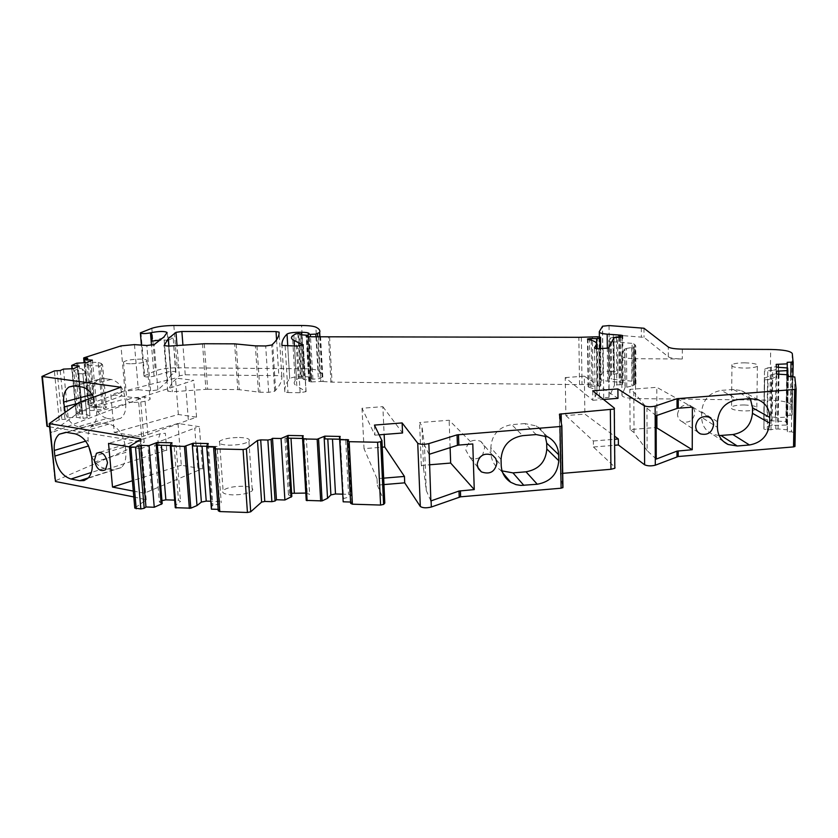<?xml version="1.0" encoding="UTF-8"?>
<svg xmlns="http://www.w3.org/2000/svg" width="838" height="838" viewBox="0 0 838 838"><rect width="100%" height="100%" fill="white"/><g stroke="black" fill="none" stroke-linecap="round" stroke-linejoin="round"><path stroke-width="0.63" stroke-dasharray="4.19 3.14" d="M374.45 425.086L374.932 435.173L362.016 408.242L382.851 406.66L384.139 434.451M362.016 408.242L364.017 448.655L380.923 447.303M382.254 447.199L381.007 447.303M592.728 390.843L592.843 400.281L565.241 377.592L565.891 415.575L584.872 414.087L614.526 436.137M565.241 377.592L584.337 376.168L584.872 414.087M565.891 415.575L593.367 440.998L593.44 447.01L614.987 467.279L614.443 408.169M592.843 400.281L603.517 399.454M584.337 376.168L617.983 398.343M593.367 440.998L614.547 439.28M218.268 510.782L219.902 509.41L218.163 509.357M211.406 509.137L211.972 506.058L212.883 505.314L219.776 503.91L221.211 502.727L219.032 501.522L210.82 501.26M175.257 507.681L176.001 504.885L180.526 501.428L178.484 500.244L174.65 500.118M162.205 503.68L159.388 501.983L161.954 500.621M133.808 496.924L146.189 499.836L134.782 508.09M49.306 423.557L54.952 481.043M79.516 402.25L80.385 411.343L50.28 433.194L55.046 480.949L144.178 442.359L140.459 398.584L138.333 398.291L141.632 436.902L114.219 432.492L110.815 394.468L138.333 398.291L193.746 380.326L175.467 378.053L110.815 394.468M49.536 426.835L144.178 442.359M57.068 370.522L61.855 419.367L59.163 419.796L46.918 426.165M61.855 419.367L64.987 419.419L68.171 417.753L76.457 417.282L83.098 418.403L87.089 417.753L90.012 416.203L86.67 414.443L76.572 413.721L72.267 368.636M77.756 362.99L82.271 410.756L76.572 413.721M82.271 410.756L94.306 410.4L103.671 408.892L106.447 407.415L105.054 406.713L96.768 407.551L89.153 406.849L92.128 405.299L89.1 405.257L84.837 359.554M86.335 356.726L90.693 403.518L88.042 404.932L89.1 405.257M90.693 403.518L124.935 391.147L120.986 345.885M134.478 344.607L138.322 389.754L124.935 391.147M138.322 389.754L150.61 390.896L157.89 389.9L167.495 381.06L170.826 375.162L168.386 340.144L170.826 375.162M140.952 332.508L144.576 375.707L144.01 376.084C145.163 377.257 148.515 377.289 154.056 376.178L166.731 372.124C171.811 371.129 174.87 371.161 175.928 372.229L171.151 374.869M144.576 375.707L155.344 370.888L151.835 328.307M173.864 325.5L177.195 367.777C167.862 367.882 160.571 368.919 155.344 370.888M177.195 367.777L304.121 368.751L301.586 325.511M319.718 336.3L322.169 376.953C322.871 374.701 321.593 372.648 318.325 370.794C315.842 369.527 311.108 368.846 304.121 368.751M321.991 377.152L320.085 378.546L317.717 336.352M285.14 346.042L287.989 392.561L284.805 391.828C284.491 387.334 286.125 382.945 289.718 378.661L289.749 378.619C291.572 377.372 295.374 376.702 301.156 376.608L304.173 376.639C308.321 376.712 310.783 377.173 311.558 378.022L310.751 378.745L312.92 379.174L320.085 378.546M287.989 392.561L300.13 392.708L306.079 391.639L296.841 386.088L294.452 346.073M297.878 333.545L300.517 378.095L298.286 378.451L295.144 380.84C293.436 382.715 294.002 384.464 296.841 386.088M300.517 378.095L301.806 378.106L299.176 333.545M300.779 334.729L303.356 378.472L301.806 378.106M303.356 378.472L303.178 379.289L304.561 379.656L309.473 379.803L306.886 334.949M308.258 336.771L310.825 380.253L309.473 379.803M310.772 380.295L310.05 380.808L307.504 336.761M308.751 336.761L311.348 381.929L308.813 381.395L310.05 380.808M311.348 381.929L320.828 381.489L318.293 336.321M320.545 336.321L323.059 381.51L320.828 381.489M323.059 381.51L332.026 382.149L579.55 384.621L593 384.066L592.403 336.761M597.337 336.771L597.892 384.118L593 384.066M597.892 384.118L599.547 384.233L599.002 336.855M600.657 348.786L601.066 384.736L599.547 384.233M601.066 384.736L600.542 385.805L600.123 348.786M596.394 348.629L596.928 393.211C597.871 390.854 595.074 388.822 588.538 387.114L588.098 386.664L590.046 386.266L600.542 385.805M596.928 393.211L595.106 396.961C595.074 397.631 596.541 398.019 599.505 398.123L608.985 397.338L614.39 385.417L613.95 337.777M616.433 337.337L616.852 384.935L614.39 385.417M616.852 384.935L622.414 384.527L623.137 382.914L620.078 382.379L619.701 337.305M609.037 325.563L609.488 371.14L603.056 371.831L599.83 378.158C599.453 379.52 602.061 380.515 607.655 381.164L620.078 382.379M609.488 371.14L613.625 371.496L613.28 334.844L644.024 337.368L668.305 356.799C670.39 358.13 675.061 358.853 682.31 358.978L635.351 358.716L635.581 398.563L769.892 400.197L770.688 349.456M613.353 374.429L613.007 337.442L610.336 338.049L610.567 375.246L617.826 373.308C618.591 372.47 617.187 371.873 613.625 371.496M610.567 375.246L609.163 378.21L611.625 379.143L632.323 381.217L632.082 343.36L634.586 344.303L635.738 345.874L631.737 347.561L631.978 385.951L633.549 385.428L633.486 346.869M633.727 385.187L635.958 384.076L634.816 382.296L632.323 381.217M626.761 386.915L626.489 348.44L624.719 349.09L625.012 387.638L631.978 385.951M625.012 387.638L621.953 395.086C622.016 397.086 626.562 398.249 635.581 398.563M792.287 353.531L791.302 405.11C789.742 402.25 782.598 400.616 769.892 400.197M791.302 405.11L792.172 414.894L792.916 376.503M790.758 376.471L790.014 415.355L792.172 414.894M790.014 415.355L786.18 415.302L786.306 417.094L777.528 417.617L767.053 416.392L763.774 417.094L763.795 418.801L771.84 420.781L785.855 421.608L786.84 367.746M787.018 374.691L786.096 425.065L786.861 424.824L786.641 421.86L785.855 421.608M786.096 425.065L771.987 425.453L763.868 427.244L763.889 429.046L767.304 429.904L778.062 428.951L787.217 429.8L787.353 431.748L791.376 431.811L792.434 376.492M794.969 446.392L793.722 432.398L791.376 431.811M593.44 447.01L614.61 445.282M559.344 414.37L560.423 474.067L562.528 473.355M560.423 474.067L562.958 487.475M383.699 478.152L377.016 478.708L377.32 485.129L384.003 484.574M377.32 485.129L384.851 502.8M350.651 503.366L351.845 502.077L350.588 502.035M342.815 498.788L350.033 496.683L351.122 495.52L348.545 494.347L342.564 494.169M306.237 500.401L306.132 497.678L309.631 494.284L305.797 493.079M291.823 496.505L288.461 494.839L291.624 493.299M242.884 486.26C233.425 486.291 226.826 487.695 223.086 490.46C221.421 492.943 224.542 494.41 232.461 494.891C241.92 494.86 248.53 493.467 252.28 490.733C254.008 488.208 250.876 486.71 242.884 486.26M236.169 343.915L239.333 389.712L260 392.236L268.684 392.331L274.686 391.262L275.618 390.278C280.091 385.312 282.165 380.661 281.819 376.293L278.813 375.644L185.229 374.806L179.395 375.78L171.863 382.976L167.757 391.147L172.335 391.786L205.907 389.335L202.524 343.8M204.283 343.737L207.667 389.272L205.907 389.335M207.667 389.272L237.803 389.618L234.63 343.842M239.333 389.712L237.803 389.618M744.301 404.974C738.069 404.974 733.816 405.613 731.553 406.891C729.94 409.091 734.088 410.431 744.029 410.924C750.272 410.934 754.525 410.295 756.808 409.017C758.421 406.786 754.252 405.445 744.301 404.974M133.713 402.387C142.01 402.219 147.478 401.182 150.107 399.276C150.725 398.008 148.431 397.296 143.246 397.149C134.97 397.306 129.513 398.354 126.884 400.271C126.276 401.517 128.56 402.219 133.713 402.387M284.92 438.106L288.22 438.18L284.92 438.106L288.461 494.839M286.25 438.138L289.697 493.687M302.56 438.473L303.974 438.504L307.211 493.121M303.974 438.504L306.352 438.536L309.631 494.284M302.487 436.357L306.132 497.678M303.241 435.729L303.408 438.463L306.352 438.536M339.62 439.217L345.665 439.332L348.545 494.347M340.207 436.451L340.354 439.196L348.189 439.374L351.122 495.52M348.189 439.374L345.665 439.332M347.026 439.342L350.033 496.683M339.62 439.185L340.354 439.196L343.496 498.065M348.608 439.856L351.845 502.077M788.38 376.451L787.353 431.748M788.233 374.785L787.217 429.8M778.994 374.104L778.062 428.951M776.7 374.094L775.789 428.909M776.554 371.171L776.658 376.534L771.808 378.713L770.991 429.967M771.808 378.713L768.069 379.624L767.304 429.904M768.069 379.624L764.612 379.761L763.889 429.046M764.612 379.761L763.868 427.244M764.591 378.189L772.804 374.502L771.987 425.453M778.774 374.104L777.894 425.557M772.804 374.502L776.512 373.591M778.586 367.159L777.674 420.865M771.84 420.781L772.646 370.438L776.302 369.537L776.166 366.73L775.318 417.586M776.344 367.149L776.302 369.537M772.646 370.438L764.497 370.815L763.795 418.801M764.497 370.815L763.774 417.094M776.198 364.362L776.166 366.73L767.797 367.851L767.053 416.392M767.797 367.851L764.476 369.328M771.4 366.96L770.614 416.444M778.376 367.159L777.528 417.617M787.207 367.788L786.306 417.094M787.144 362.32L786.18 415.302M624.719 349.09L621.639 355.71C621.702 357.48 626.269 358.486 635.351 358.716M626.489 348.44L631.737 347.561M610.2 338.185L608.786 340.815L611.258 341.632L632.082 343.36M613.007 337.442L617.512 336.426C618.276 335.682 616.873 335.158 613.28 334.844M152.139 341.129L163.965 337.735L166.731 372.124M175.603 372.481L173.204 337.787C172.157 336.845 169.077 336.824 163.965 337.735M172.879 338.007L168.386 340.144M167.087 332.518L168.061 340.406M87.76 358.245L92.128 405.299M85.015 362.592L89.153 406.849M90.713 360.906L95.019 407.519M92.4 360.141L96.768 407.551M86.995 362.592L87.194 364.708L92.589 362.246L98.193 362.529L102.215 406.671M98.193 362.529L101.115 363.357L105.054 406.713M101.115 363.357L102.582 364.708L106.447 407.415M102.582 364.708L99.774 366.017L103.671 408.892M99.774 366.017L90.148 365.557L94.306 410.4M85.235 362.571L89.687 410.327M90.148 365.557L87.194 364.708M77.515 366.876L82.009 414.36M86.67 414.443L82.417 369.108L79.432 368.249L73.817 370.815L78.238 417.314M79.222 366.101L79.432 368.249M82.417 369.108L85.926 372.481L90.012 416.203M85.926 372.481L82.972 373.853L87.089 417.753M73.608 368.647L73.817 370.815L75.86 372.805L78.877 373.664L83.098 418.403M78.877 373.664L82.972 373.853M75.86 372.805L80.186 418.361M71.806 368.636L76.457 417.282M63.458 369.097L68.171 417.753M60.221 370.543L64.987 419.419M120.85 387.24L121.625 395.976L80.385 411.343M93.458 397.181L96.181 406.87L96.642 411.898C97.093 418.77 95.438 423.672 91.667 426.584L120.672 418.256C124.453 415.376 126.14 410.557 125.721 403.822L96.642 411.898M93.186 397.285L93.364 399.202C95.061 409.824 99.67 416.235 107.191 418.413L78.154 426.678L85.738 427.904M78.154 426.678C72.298 425.254 67.983 420.477 65.217 412.338M55.392 480.75L50.626 433.016L140.459 398.584M129.44 446.916L140.47 448.78L144.283 493.215L197.998 470.495L194.751 428.134L199.371 426.699L178.002 423.494L108.542 443.407M133.305 491.089L144.283 493.215M157.355 445.188L154.653 445.104L159.388 501.983M154.653 445.104L156.35 445.125L160.969 500.81M156.35 445.125L161.367 445.282M161.367 445.208L174.095 445.491L178.484 500.244M174.095 445.491L176.064 445.544L180.526 501.428M171.046 443.417L176.001 504.885M172.02 442.778L172.24 445.512L176.064 445.544M202.063 446.162L193.389 445.973M202.063 446.088L214.978 446.371L219.032 501.522M208.264 443.543L208.473 446.298L217.094 446.434L221.211 502.727M217.094 446.434L214.978 446.371M215.544 446.424L219.776 503.91M206.871 446.266L208.473 446.298L212.883 505.314M207.342 444.192L211.972 506.058M215.314 447.042L219.902 509.41M239.49 437.478C247.545 437.834 250.688 439.143 248.917 441.396C245.115 443.836 238.442 445.104 228.91 445.188C220.939 444.8 217.796 443.512 219.514 441.301C223.296 438.84 229.958 437.562 239.49 437.478M744.793 362.823C754.808 363.189 759.008 364.362 757.384 366.342C755.09 367.484 750.806 368.06 744.521 368.091C734.517 367.714 730.327 366.541 731.962 364.593C734.235 363.451 738.519 362.854 744.793 362.823M130.393 363.797C125.208 363.682 122.924 363.074 123.542 361.974C126.213 360.256 131.713 359.313 140.03 359.125C145.246 359.23 147.54 359.837 146.912 360.958C144.241 362.665 138.741 363.608 130.393 363.797M167.778 341.076C167.715 340.249 165.348 339.882 160.697 339.987M170.376 445.47L172.24 445.512M302.56 438.442L303.408 438.463M374.932 435.173L379.258 434.828M377.016 478.708L364.017 448.655M430.858 500.946L426.27 490.481L423.619 469.018L421.315 465.467L429.444 464.797M426.27 490.481L424.447 444.978L421.881 425.725L419.576 422.551L449.137 420.247L472.789 443.951M429.025 454.353L424.447 444.978M450.111 447.649L449.137 420.247M479.577 457.6C476.214 459.266 472.978 459.182 469.877 457.359L465.823 450.163C467.468 441.542 472.391 438.578 480.614 441.27L483.337 443.857L484.741 447.356L482.604 455.118M536.184 434.566L524.86 423.588L536.226 425.903C540.342 428.145 543.317 431.423 545.15 435.729M524.86 423.588L511.746 424.625L522.661 435.655M501.051 459.402L490.827 447.628C491.77 434.618 498.736 426.961 511.746 424.625M490.827 447.649L490.995 453.547L501.218 465.478M502.077 470.893L500.223 469.856C494.472 466.033 491.403 460.596 490.995 453.568M656.144 415.7L646.957 408.179L633.8 392.048L629.83 389.377L656.793 387.313L692.377 407.132M656.259 459.088L647.135 450.655L646.957 408.179M647.135 450.655L634.052 432.576L630.103 429.58L656.175 427.485M656.866 415.449L656.793 387.313M677.523 414.307C678.874 406.964 683.043 404.01 690.041 405.424C693.131 406.88 694.744 409.384 694.87 412.935C693.476 420.351 689.255 423.284 682.216 421.734C679.22 420.257 677.659 417.785 677.523 414.307M750.041 398.616L733.302 389.461L741.159 390.55L743.578 391.681L747.129 394.331L750.335 398.595M733.302 389.461L721.361 390.382L737.765 399.579M717.454 421.65L701.657 411.825C702.904 399.663 709.472 392.509 721.361 390.382M701.657 411.825L701.636 417.334L717.412 427.317M719.14 435.582L712.132 434.063C705.407 430.763 701.909 425.191 701.636 417.334M141.632 436.902L196.553 417.146L178.347 414.506L114.219 432.492M178.347 414.506L175.467 378.053M125.721 403.822L125.291 398.898C123.574 388.025 118.87 381.541 111.192 379.457L103.535 378.462L98.381 379.52C94.275 382.327 92.452 387.261 92.913 394.331L93.112 396.489M107.191 418.413L114.754 419.576M147.928 434.838L144.691 396.405M157.932 440.568C159.136 447.104 162.08 450.404 166.762 450.456L165.369 433.277L160.079 433.759L157.932 440.568M91.656 457.077L125.323 446.675C123.322 434.178 117.896 426.636 109.045 424.038L100.319 422.677L93.165 424.51C89.268 427.883 87.581 433.183 88.105 440.411L88.65 446.193M91.604 456.542C94.977 463.163 99.282 467.08 104.509 468.274L113.193 469.867L121.332 467.541C124.778 464.126 126.276 459.056 125.815 452.331L92.201 462.848M125.323 446.675L125.815 452.311M178.002 423.494L181.312 465.226L202.576 468.913L197.998 470.495M181.312 465.226L132.394 480.75M140.47 448.78L194.751 428.134M151.636 490.46L147.907 446.266M382.851 406.66L402.554 432.995M421.315 465.467L419.576 422.551M423.619 469.018L421.881 425.725M630.103 429.58L629.83 389.377M634.052 432.576L633.8 392.048M196.553 417.146L193.746 380.326M188.32 419.639L185.439 382.61M103.535 378.462L111.192 379.457M166.762 450.456L165.369 433.277M202.576 468.913L199.371 426.699M218.32 510.73L213.7 448.194M562.214 473.376L561.334 423.431M793.722 432.398L794.812 376.974M786.861 424.824L787.783 374.754M787.636 367.966L786.641 421.86M682.331 349.111L682.31 358.978M621.953 395.086L621.639 355.71M634.764 384.579L634.534 346.324M635.34 382.987L635.11 344.91M634.816 382.296L634.586 344.303M611.258 341.632L611.625 379.143M609.163 378.21L608.786 340.815M641.332 327.7L641.384 336.813M602.931 371.978L602.428 326.317M599.296 331.639L599.306 332.215M599.359 336.876L599.83 378.158M607.655 381.164L607.32 348.44M618.811 337.316L619.188 382.327M620.612 337.264L620.979 382.379M623.137 382.914L622.77 335.567M622.121 336.876L622.498 384.433M620.036 384.914L619.638 337.316M608.671 347.864L609.163 397.139M603.716 398.176L603.171 348.797M598.94 348.786L599.505 398.123M595.106 396.961L594.498 348.021M588.538 387.114L587.899 339.4M590.046 386.266L589.439 339.746M591.261 340.238L591.848 386.182M597.201 386.266L596.75 348.671M581.352 337.264L582.033 384.579M579.55 384.621L578.849 337.316M329.564 336.813L332.026 382.149M330.947 382.107L328.486 336.782M309.316 381.143L306.75 336.687M301.931 334.854L304.561 379.656M303.178 379.289L300.549 334.592M298.286 378.451L295.625 333.859M293.866 334.907L296.547 379.666M303.241 345.214L305.922 391.116M300.13 392.708L297.364 346.084M284.805 391.828L281.935 345.424M289.718 378.661L287.727 346.042L289.749 378.619M301.156 376.608L298.611 333.545M301.722 334.844L304.173 376.639M311.558 378.022L309.002 333.503M311.485 378.221L308.918 333.576M308.237 333.995L310.814 378.703M312.92 379.174L310.479 336.677M315.978 336.426L318.367 378.891M322.169 376.953L319.906 336.3M318.325 370.794L315.874 327.166M154.056 376.178L151.5 345.287M157.89 389.9L154.171 344.596M150.61 390.896L146.839 345.497M88.2 404.806L83.81 357.847M81.255 410.955L76.74 363.168M71.775 365.389L76.373 413.49M59.163 419.796L54.365 370.909M42.13 376.335L47.117 426.018M140.47 439.604L145.571 499.249M146.063 499.951L140.878 439.342M129.534 446.34L134.918 507.964M167.757 391.147L164.091 345.696M179.395 375.78L177.017 345.549M185.229 374.806L182.935 345.141M276.571 339.809L278.813 375.644M281.819 376.293L279.075 332.12M274.686 391.262L271.753 345.005M268.684 392.331L265.688 345.968M256.952 345.937L260 392.236M258.45 392.132L255.391 345.864M168.689 346.125L172.335 391.786M668.305 356.799L668.295 347.016M643.982 328.234L644.024 337.368M93.364 399.202L78.007 403.319M92.913 394.331L92.002 394.572M96.181 406.87L125.291 398.898M111.108 379.478L81.883 386.988M74.268 385.941L103.514 378.483M88.105 440.411L85.644 441.144M104.509 468.274L91.321 472.496M113.193 469.867L88.273 477.922M109.045 424.038L75.169 433.833M66.412 432.377L100.319 422.677M560.58 473.805L559.522 415.166M786.798 424.918L787.72 374.743M792.057 415.061L792.8 376.492M625.179 387.449L624.886 348.922M633.549 385.428L633.308 347.079M633.905 384.946L633.664 346.649M635.958 384.076L635.738 345.874M610.693 375.099L610.336 338.049M617.826 373.308L617.512 336.426M603.056 371.831L602.553 326.202M622.414 384.527L622.037 336.96M614.464 385.333L614.024 337.704M608.985 397.338L608.493 348.042M588.098 386.664L587.459 339.254M600.469 385.889L600.05 348.786M308.813 381.395L306.216 336.52M310.825 380.253L308.321 336.771M295.144 380.84L292.452 335.933M306.079 391.639L303.356 345.13M311.537 378.179L308.971 333.534M310.751 378.745L308.185 334.037M322.096 377.069L319.823 336.3M144.01 376.084L141.402 345.099M175.928 372.229L173.204 337.787M170.879 375.078L168.103 340.333M167.495 381.06L163.955 336.949M88.042 404.932L84.083 362.634M76.279 413.563L71.995 368.636M146.189 499.836L141.014 439.248M248.917 441.396L252.28 490.733M219.514 441.301L223.086 490.46M171.863 382.976L168.92 346.104M275.618 390.278L272.696 344.156M757.384 366.342L756.808 409.017M731.962 364.593L731.553 406.891M123.542 361.974L126.884 400.271M146.912 360.958L150.107 399.276M492.524 455.181L480.614 441.27M477.691 467.227L469.877 457.359M547.895 436.933L536.226 425.903M502.79 472.894L500.223 469.856M708.634 417.031L690.041 405.424M698.232 432.398L682.216 421.734M758.118 399.726L741.159 390.55M723.33 441.364L712.132 434.063M120.672 418.256L91.667 426.584M98.381 379.52L73.451 385.868M166.626 450.09L105.546 469.72M160.079 433.759L99.89 452.269M121.332 467.541L87.812 478.383M93.165 424.51L65.898 432.314"/><path stroke-width="1.26" d="M384.139 434.451L384.726 447L382.254 447.199M614.526 436.137L618.339 438.976L618.392 444.968L644.611 464.797C647.617 466.075 651.178 466.2 655.295 465.205L655.138 406.116C650.979 407.006 647.376 406.912 644.349 405.833L617.899 388.926L592.728 390.843L614.443 408.169L614.275 409.049L559.501 414.129L561.869 425.903L559.994 426.552L561.104 488.208L562.958 487.475L561.869 425.966M603.517 399.454L617.983 398.343L617.899 388.926M614.547 439.28L618.339 438.976M309.002 333.503L308.185 334.037L310.353 334.383L315.842 334.111L319.687 332.414C320.42 330.486 319.142 328.726 315.874 327.166C313.381 326.097 308.614 325.542 301.586 325.511L173.864 325.5C164.468 325.647 157.125 326.59 151.835 328.307L140.375 332.843C141.517 333.828 144.89 333.838 150.484 332.854L151.437 332.592C159.566 331.125 164.782 331.104 167.087 332.518L163.955 336.949L154.171 344.596L146.839 345.497L134.478 344.607L120.986 345.885L83.81 357.847L87.76 358.245L84.743 359.596L92.4 360.141L86.995 362.592L76.74 363.168L71.775 365.389L79.222 366.101L73.608 368.647L63.458 369.097L60.221 370.543L54.365 370.909L41.931 376.461L120.85 387.24L79.516 402.25L49.212 423.64L140.396 438.745L141.014 439.248L129.398 446.445L130.822 447.042L135.505 447.136L140.7 445.418L149.059 445.596L157.135 442.464L172.02 442.778L171.046 443.417L170.261 445.826L171.036 446.078L184.475 446.371L193.18 443.229L208.264 443.543L207.342 444.192L206.735 446.853L211.406 509.137L218.163 509.357M170.261 445.889L175.257 507.681L190.802 508.184L197.003 505.565L201.382 502.088L206.232 501.114L210.82 501.26M161.954 500.621L165.861 499.846L174.65 500.118M129.429 446.78L134.782 508.09L140.847 508.938L144.188 508.278L145.969 506.98L154.255 507.252L162.205 503.68L157.355 445.188L170.376 445.47M49.243 423.871L55.476 481.504L133.808 496.924M41.942 376.597L46.918 426.165L49.536 426.835M793.534 446.905L794.969 446.392L796.1 389.01L794.654 389.461L793.534 446.905L678.193 456.521L655.295 465.205M614.61 445.282L618.392 444.968M562.528 473.355L610.944 469.28L614.82 468.306L614.987 467.279M384.003 484.574L404.712 482.835L420.32 506.487C422.729 508.027 426.395 508.205 431.329 507.021L460.617 496.808L561.104 488.208M272.497 438.337L276.446 499.741L275.053 501.019L271.879 501.669L264.777 501.449L260.702 439.877L267.867 440.023L271.072 439.437L272.497 438.337L281.034 438.504L288.052 435.435L303.241 435.729L302.487 436.357L302.57 438.714L303.45 438.955L317.162 439.227L324.819 436.148L340.207 436.451L339.505 437.08L339.861 439.678L348.608 439.856L347.393 440.977L349.163 441.678L377.603 442.255L380.661 441.72L381.866 440.516L384.789 503.072L381.939 440.411M384.789 503.072L383.678 504.392L380.735 441.657M347.414 441.343L350.651 503.366L352.41 504.183L380.588 505.063L383.678 504.392M339.861 439.678L343.182 501.805L350.588 502.035M343.182 501.805L339.505 437.08M302.57 438.714L306.237 500.401L322.085 500.894L327.543 498.327L330.895 494.912L335.493 493.959L342.564 494.169M291.624 493.299L305.797 493.079M276.446 499.741L284.899 500.003L291.823 496.505L288.22 438.159L290.996 438.243L294.337 492.744M264.777 501.449L261.603 502.098L250.698 511.809L246.382 448.906L243.072 449.524L247.43 512.489L250.698 511.809M213.669 448.634L218.268 510.782L219.797 511.568L247.43 512.489M607.32 348.44L607.173 334.163C601.537 333.65 598.908 332.812 599.296 331.639L602.553 326.202L609.037 325.563L643.982 328.234L668.295 347.016C670.39 348.294 675.061 348.996 682.331 349.111L770.688 349.456C783.499 349.729 790.705 351.091 792.287 353.531L793.073 362.079L787.144 362.32L787.28 363.86L776.198 364.362L776.344 367.149L787.636 367.966L787.793 370.585L776.554 371.171L776.7 374.094L788.233 374.785L788.38 376.451L794.812 376.974L796.1 389.01M607.173 334.163L620.591 335.127L620.612 337.264M589.439 339.746L589.428 338.657L587.459 339.013L587.899 339.4C594.488 340.815 597.305 342.543 596.352 344.586L594.498 347.812C594.467 348.388 595.944 348.713 598.94 348.786L608.493 348.042L613.95 337.777L622.037 336.96L622.77 335.567L620.591 335.127M589.428 338.657L591.24 338.573L591.261 340.238M596.75 348.671L596.625 338.615L591.24 338.573M596.625 338.615L599.924 338.269L600.532 337.285L597.337 336.771L578.849 337.316L308.751 336.761L306.195 336.321L308.237 335.326L301.931 334.854L299.176 333.545L295.625 333.859L292.452 335.933C290.713 337.557 291.268 339.044 294.107 340.417L303.241 345.214M298.611 333.545L298.538 332.267C292.713 332.382 288.88 332.979 287.036 334.058L287.005 334.09C283.349 337.798 281.652 341.569 281.935 345.424L297.364 346.084L303.209 344.68M298.538 332.267L301.575 332.267L301.722 334.844M309.002 333.409C308.227 332.686 305.744 332.309 301.575 332.267M206.735 446.853L215.314 447.042L213.648 448.236L215.188 448.906L243.072 449.524M260.702 439.877L257.486 440.463L246.382 448.906M381.866 440.516L374.45 425.086L402.125 422.928L417.733 443.229C420.152 444.538 423.85 444.664 428.846 443.616L457.066 434.859L457.422 445.324L429.266 454.28L428.846 443.616M559.994 426.552L457.066 434.859M655.138 406.116L677.041 398.699L677.031 408.452L656.144 415.7L656.259 459.088L676.999 451.116L676.989 456.762M794.654 389.461L677.041 398.699M182.935 345.141L181.877 331.481L175.98 332.351L168.323 338.562L164.08 345.602L168.689 346.125L204.283 343.737L234.63 343.842L255.391 345.864L265.688 345.968L271.753 345.005L272.696 344.156C277.252 339.872 279.379 335.86 279.075 332.12L276.048 331.576L276.571 339.809M181.877 331.481L276.048 331.576M281.034 438.504L284.899 500.003M287.277 436.053L291.058 497.217M288.052 435.435L288.22 438.159L302.56 438.442M290.996 438.243L302.56 438.473M324.096 436.776L327.543 498.327M330.895 494.912L327.794 438.965L324.976 438.892L339.62 439.185M324.819 436.148L324.976 438.892M327.794 438.965L332.487 439.07L335.493 493.959M332.487 439.07L339.62 439.217M383.699 478.152L404.44 476.434L404.712 482.835M429.266 454.28L430.858 500.946L459.004 491.037L459.214 497.081M458.48 434.618L458.847 445.072L472.789 443.951L474.256 489.591L459.004 491.037M496.934 462.786C495.111 471.825 489.926 474.853 481.358 471.867L478.351 468.683L477.168 464.42C478.886 455.484 484.008 452.405 492.524 455.181L495.698 458.407L496.934 462.786M558.757 460.711C557.679 473.973 550.514 481.819 537.273 484.238L520.869 485.432L516.019 484.636L510.698 482.269C504.78 478.33 501.616 472.726 501.218 465.478L501.051 459.402C502.035 445.994 509.232 438.075 522.661 435.655L536.184 434.566L547.895 436.933C554.662 440.83 558.255 446.748 558.642 454.667L558.757 460.711L546.805 448.99C545.779 461.864 538.855 469.469 526.002 471.804L512.982 472.894L502.077 470.893M678.256 398.49L678.246 408.232L692.377 407.132L692.24 449.723L676.999 451.116M713.609 424.793C712.143 432.46 707.775 435.498 700.505 433.906C697.415 432.387 695.802 429.831 695.676 426.238C697.09 418.644 701.406 415.575 708.634 417.031C711.829 418.539 713.484 421.126 713.609 424.793M769.661 423.096C768.268 435.477 761.543 442.768 749.465 444.978L737.272 445.994L728.159 444.507C721.256 441.123 717.674 435.393 717.412 427.317L717.454 421.65C718.763 409.143 725.54 401.79 737.765 399.579L750.041 398.616L758.118 399.726C765.639 402.984 769.514 408.902 769.755 417.46L769.661 423.096L752.451 413.302C751.131 425.337 744.594 432.418 732.862 434.545L719.14 435.582M778.816 371.192L778.774 374.104M778.418 364.373L778.376 367.159M787.28 363.86L787.207 367.788M84.743 359.596L85.015 362.592M90.64 360.131L90.713 360.906M77.442 366.091L77.515 366.876M65.217 412.338L63.678 402.072C63.175 394.855 64.966 389.827 69.062 386.988L74.268 385.941L81.883 386.988C86.523 387.826 90.378 391.231 93.458 397.181M94.369 460.408L96.443 453.327C101.723 451.022 105.42 454.165 107.515 462.765L105.546 469.72C100.235 472.171 96.506 469.071 94.369 460.408M91.321 472.496L70.947 479.022C62.274 476.141 56.911 468.494 54.868 456.071L54.302 450.435C53.716 443.04 55.371 437.635 59.247 434.21L66.412 432.377L75.169 433.833C84.072 436.546 89.572 444.297 91.656 457.077L92.201 462.848C92.714 469.741 91.248 474.916 87.812 478.383L84.041 480.562L79.673 480.708L88.273 477.922M70.947 479.022L79.673 480.708M129.44 446.916L108.542 443.407L112.512 487.067L133.305 491.089M140.7 445.418L145.969 506.98M149.059 445.596L154.255 507.252M156.13 443.103L161.231 504.413M157.135 442.464L157.355 445.188M161.367 445.282L165.861 499.846M192.237 443.868L197.003 505.565M193.18 443.229L193.389 445.973L206.871 446.266M197.087 446.046L201.382 502.088M202.063 446.162L206.232 501.114M160.697 339.987L152.139 341.129L151.437 332.592M379.258 434.828L402.554 432.995L402.125 422.928M458.847 445.072L457.422 445.324M678.246 408.232L677.031 408.452M384.726 447L404.44 476.434M429.444 464.797L450.666 463.058L474.256 489.591M450.666 463.058L450.111 447.649M482.604 455.118L479.577 457.6M545.15 435.729L546.69 443.124L546.805 448.99M656.175 427.485L692.24 449.723M656.898 427.422L656.866 415.449M750.335 398.595L752.524 407.781L752.461 413.291M93.112 396.489L93.186 397.285M88.65 446.193L91.604 456.542M132.394 480.75L112.512 487.067M644.349 405.833L644.611 464.797M610.944 469.28L610.357 409.918M219.797 511.568L215.188 448.906M257.486 440.463L261.603 502.098M271.879 501.669L267.867 440.023M275.053 501.019L271.072 439.437M307.106 500.695L303.45 438.955M317.162 439.227L320.692 501.114M322.085 500.894L318.566 439.028M352.41 504.183L349.163 441.678M377.603 442.255L380.588 505.063M420.32 506.487L417.733 443.229M431.329 507.021L431.088 500.862M460.617 496.808L460.418 490.764M561.334 423.431L561.156 413.763M678.193 456.521L678.204 450.875M787.091 370.71L787.018 374.691M787.783 374.754L787.856 370.501M791.02 362.351L790.758 376.471M792.916 376.503L793.188 361.932M599.306 332.215L599.359 336.876M618.79 335.095L618.811 337.316M619.701 337.305L619.68 335.127M596.352 344.586L596.394 348.629M600.123 348.786L599.998 338.196M600.532 337.285L600.657 348.786M306.75 336.687L306.708 336.101M307.504 336.761L307.452 335.808M308.185 335.357L308.258 336.771M300.727 333.849L300.779 334.729M294.452 346.073L294.107 340.417M287.036 334.058L287.769 346.042L287.005 334.09M310.479 336.677L310.353 334.383M315.842 334.111L315.978 336.426M317.717 336.352L317.571 333.796M319.508 332.592L319.718 336.3M319.906 336.3L319.687 332.414M151.5 345.287L150.484 332.854M84.837 359.554L84.711 358.224M72.267 368.636L71.974 365.578M47.378 426.479L42.382 376.733M55.476 481.504L49.735 424.028M140.396 438.745L140.47 439.604M136.206 508.792L130.822 447.042M140.847 508.938L135.505 447.136M144.188 508.278L138.888 446.539M176.032 507.975L171.036 446.078M184.475 446.371L189.357 508.404M190.802 508.184L185.942 446.172M177.017 345.549L175.98 332.351M558.642 454.667L546.69 443.124M523.855 485.38L512.982 472.894M537.273 484.238L526.002 471.804M769.755 417.46L752.524 407.781M737.272 445.994L721.005 435.519M749.465 444.978L732.862 434.545M78.007 403.319L64.159 407.006M63.678 402.072L92.002 394.572M85.644 441.144L54.302 450.435M54.868 456.071L88.545 445.952M614.82 468.306L614.275 409.049M383.605 504.466L380.661 441.72M562.79 487.779L561.69 426.165M559.522 415.166L559.501 414.129M794.812 446.612L795.943 389.199M787.72 374.743L787.793 370.585M792.8 376.492L793.073 362.079M600.05 348.786L599.924 338.269M308.321 336.771L308.237 335.326M319.823 336.3L319.603 332.518M141.402 345.099L140.396 333.157M84.083 362.634L83.664 358.067M71.995 368.636L71.691 365.504M168.92 346.104L168.323 338.562M481.358 471.867L477.691 467.227M510.698 482.269L502.79 472.894M700.505 433.906L698.232 432.398M728.159 444.507L723.33 441.364M73.451 385.868L69.062 386.988M99.89 452.269L96.443 453.327M65.898 432.314L59.247 434.21"/></g></svg>
